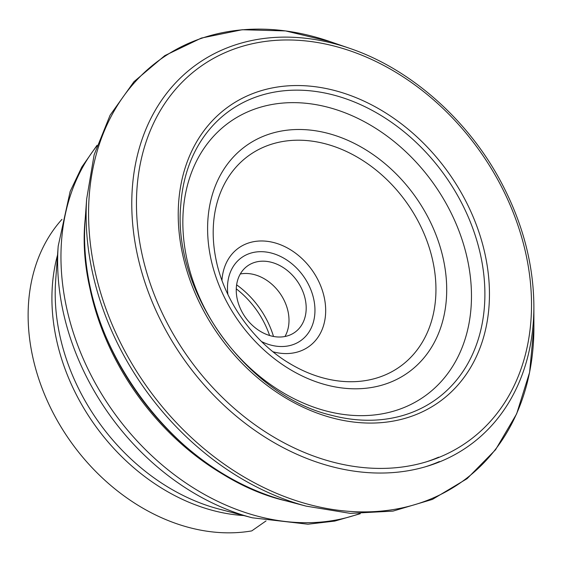 <?xml version="1.0" encoding="UTF-8"?>
<svg xmlns="http://www.w3.org/2000/svg" width="562" height="562" viewBox="0 0 562 562"><rect width="100%" height="100%" fill="white"/><g stroke="black" fill="none" stroke-linecap="round" stroke-linejoin="round"><path stroke-width="0.84" d="M61.953 219.356A189.246 146.808 54.5 0 0 61.223 427.261A189.246 146.808 54.5 0 0 251.762 530.893L266.051 520.911M290.378 334.833A40.759 31.62 54.5 0 0 294.917 332.268A40.759 31.62 54.5 0 0 296.947 280.719A40.759 31.62 54.5 0 0 247.519 265.938A40.759 31.62 54.5 0 0 241.955 311.798A40.759 31.62 54.5 0 0 290.378 334.833M236.265 288.84A79.193 61.434 -125.5 0 1 269.605 335.5M236.623 284.85A78.631 60.998 -125.5 0 1 273.497 336.455M240.29 273.989A40.759 31.62 -125.5 0 1 279.757 293.006A40.759 31.62 -125.5 0 1 284.962 336.505M243.718 515.544A189.246 146.808 -125.5 0 1 57.542 255.007M58.195 246.114L55.673 280.403A192.169 149.078 54.5 0 0 219.089 509.081L252.345 517.806A228.327 177.121 -125.5 0 1 58.195 246.114L70.152 191.452L81.813 167.04L97.057 145.284M255.436 490.408A231.249 179.39 -125.5 0 1 85.115 252.064M96.776 146.134A231.249 179.39 54.5 0 0 113.412 411.869A231.249 179.39 54.5 0 0 359.434 513.696M439.379 461.557A233.097 180.823 -125.5 0 1 425.666 466.699M425.771 462.041A229.064 177.69 54.5 0 0 438.676 457.166M248.067 111.698A168.214 130.489 54.5 0 0 262.068 378.247A168.214 130.489 54.5 0 0 471.251 287.505A168.214 130.489 54.5 0 0 248.067 111.698M261.632 137.002A139.348 108.101 -125.5 0 1 446.523 282.637A139.348 108.101 -125.5 0 1 273.23 357.811A139.348 108.101 -125.5 0 1 261.632 137.002M287.54 362.167A129.808 100.696 54.5 0 0 292.479 365.131A129.808 100.696 54.5 0 0 385.588 374.763A129.808 100.696 54.5 0 0 417.777 220.543A129.808 100.696 54.5 0 0 263.564 147.188A129.808 100.696 54.5 0 0 215.639 257.6A129.808 100.696 54.5 0 0 216.848 263.255M221.955 280.326A60.52 46.948 -125.5 0 1 299.996 256.771A60.52 46.948 -125.5 0 1 302.216 350.33A60.52 46.948 -125.5 0 1 273.027 351.791M261.548 341.57A50.98 39.544 54.5 0 0 295.183 343.789A50.98 39.544 54.5 0 0 310.919 289.908A50.98 39.544 54.5 0 0 258.829 251.734A50.98 39.544 54.5 0 0 227.905 294.495M306.178 506.144A259.567 201.358 -125.5 0 1 86.667 198.962L85.213 218.892A236.061 183.121 54.5 0 0 286.852 501.058L306.178 506.144L350.344 513.38L392.993 511.111L432.445 499.393L467.099 478.655L495.543 449.748L516.647 413.85L529.594 372.402L533.9 327.049A259.482 201.287 54.5 0 1 305.278 503.468A259.482 201.287 54.5 0 1 88.908 200.676A259.482 201.287 54.5 0 1 329.866 41.532L285.566 30.917L242.166 29.737L201.365 38.068L164.799 55.624L133.96 81.694L110.089 115.217L94.128 154.831L86.667 198.962M349.346 48.227C410.379 68.761 467.935 119.587 501.044 182.032C522.674 222.812 533.619 264.288 533.879 306.459A234.298 181.751 -125.5 0 1 327.344 465.406A234.298 181.751 -125.5 0 1 132.07 192.134A234.298 181.751 -125.5 0 1 349.346 48.227L329.866 41.532M499.302 182.531A230.237 178.604 54.5 0 0 157.627 115.315A230.237 178.604 54.5 0 0 345.061 464.879A230.237 178.604 54.5 0 0 499.302 182.531M464.079 197.852A181.386 140.711 -125.5 0 1 342.567 420.292A181.386 140.711 -125.5 0 1 194.902 144.898A181.386 140.711 -125.5 0 1 464.079 197.852M460.039 199.939A177.423 137.634 -125.5 0 1 466.32 366.199A177.423 137.634 -125.5 0 1 331.517 415.297C246.662 395.592 171.979 291.088 180.823 204.42A177.423 137.634 -125.5 0 1 294.607 90.166A177.423 137.634 -125.5 0 1 460.039 199.939M252.345 517.806L307.934 524.206L334.804 521.072L360.326 513.703M215.639 257.6C223.479 300.537 254.396 343.803 292.479 365.131M533.879 306.459L533.9 327.049M85.213 218.892C72.8 335.584 172.429 475.009 286.852 501.058"/></g></svg>
